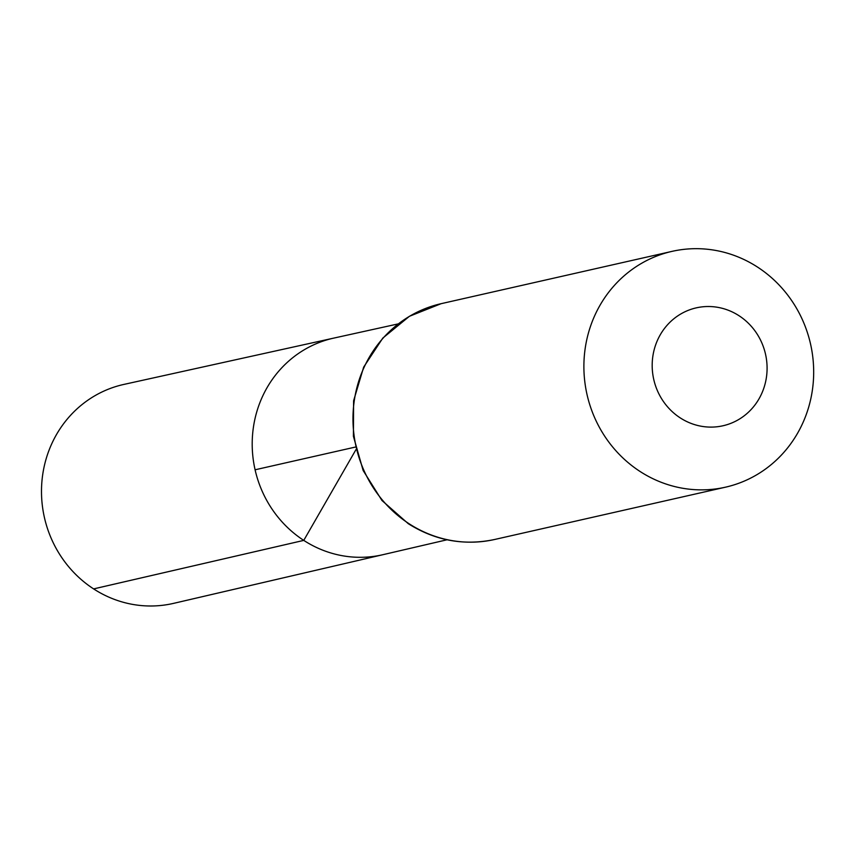 <?xml version="1.0" encoding="UTF-8"?>
<svg xmlns="http://www.w3.org/2000/svg" width="855" height="855" viewBox="0 0 855 855"><rect width="100%" height="100%" fill="white"/><g stroke="black" fill="none" stroke-linecap="round" stroke-linejoin="round"><path stroke-width="1.28" d="M398.141 323.906L333.749 338.11A111.054 105.251 77.2 0 0 253.443 427.051A111.054 105.251 77.2 0 0 303.76 540.392A111.054 105.251 77.2 0 0 382.826 554.713L173.544 603.374A112.262 106.394 77.2 0 1 93.623 588.903A112.262 106.394 77.2 0 1 42.75 474.311A112.262 106.394 77.2 0 1 123.932 384.408L333.749 338.11A111.054 105.251 77.2 0 0 253.443 427.051A111.054 105.251 77.2 0 0 303.76 540.392A111.054 105.251 77.2 0 0 382.826 554.713L447.047 539.783M680.259 417.903A60.449 57.296 -102.8 0 1 681.574 313.529A60.449 57.296 -102.8 0 1 767.085 368.997A60.449 57.296 -102.8 0 1 680.259 417.903M640.021 471.447A120.897 114.581 -102.8 0 1 585.194 348.37A120.897 114.581 -102.8 0 1 672.073 251.359A120.897 114.581 -102.8 0 1 810.529 343.945A120.897 114.581 -102.8 0 1 725.5 487.179A120.897 114.581 -102.8 0 1 640.021 471.447M255.089 469.79L355.37 447.069M355.979 449.602L303.76 540.392L93.623 588.903M409.118 523.762A120.897 114.581 -102.8 0 1 354.28 400.685A120.897 114.581 -102.8 0 1 441.159 303.675L409.427 316.286L382.826 338.067L363.674 367.094L353.596 400.813L353.414 436.296L363.151 470.517L381.971 500.506L408.263 523.677C435.238 540.659 464.019 545.928 494.585 539.494A120.897 114.581 -102.8 0 1 409.118 523.762M672.073 251.359L441.159 303.675M725.5 487.179L494.585 539.494"/></g></svg>
